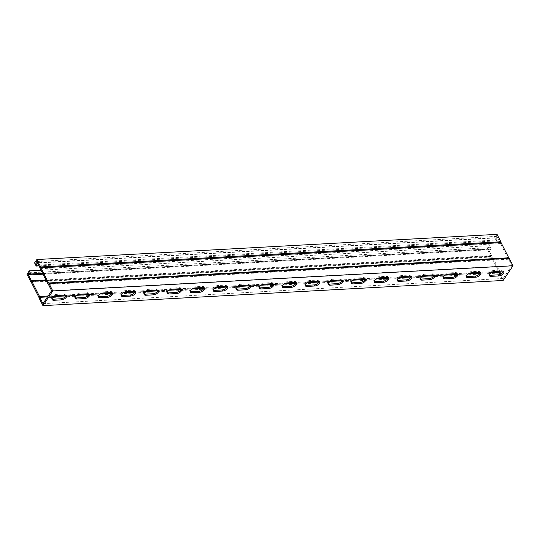 <?xml version="1.0" encoding="UTF-8"?>
<svg xmlns="http://www.w3.org/2000/svg" width="540" height="540" viewBox="0 0 540 540"><rect width="100%" height="100%" fill="white"/><g stroke="black" fill="none" stroke-linecap="round" stroke-linejoin="round"><path stroke-width="0.41" stroke-dasharray="2.7 2.03" d="M500.911 274.003L503.192 278.485L511.853 265.565L508.606 259.193A1.519 0.878 86.9 0 1 508.16 258.694L500.472 243.554A1.519 0.878 86.9 0 1 500.249 242.723L497.023 236.331L495.95 237.931L37.571 263.014M497.023 236.331L36.808 261.515M511.853 265.565L51.638 290.743M503.192 278.485L42.977 303.669M89.107 294.023A3.807 1.89 153.1 0 0 89.012 293.389A3.807 1.89 153.1 0 0 87.23 292.707L79.637 293.125A3.807 1.89 153.1 0 0 75.856 294.692A3.807 1.89 153.1 0 0 74.635 297.25A3.807 1.89 153.1 0 0 75.094 297.702M135.128 291.506A3.807 1.89 153.1 0 0 135.034 290.871A3.807 1.89 153.1 0 0 133.252 290.189L125.658 290.601A3.807 1.89 153.1 0 0 121.878 292.174A3.807 1.89 153.1 0 0 120.656 294.732A3.807 1.89 153.1 0 0 121.115 295.184M181.15 288.988A3.807 1.89 153.1 0 0 181.055 288.353A3.807 1.89 153.1 0 0 179.273 287.672L171.68 288.083A3.807 1.89 153.1 0 0 167.9 289.656A3.807 1.89 153.1 0 0 166.678 292.207A3.807 1.89 153.1 0 0 167.137 292.666M227.171 286.47A3.807 1.89 153.1 0 0 227.077 285.836A3.807 1.89 153.1 0 0 225.295 285.154L217.701 285.566A3.807 1.89 153.1 0 0 213.921 287.138A3.807 1.89 153.1 0 0 212.699 289.69A3.807 1.89 153.1 0 0 213.158 290.142M273.193 283.952A3.807 1.89 153.1 0 0 273.098 283.318A3.807 1.89 153.1 0 0 271.316 282.636L263.723 283.048A3.807 1.89 153.1 0 0 259.943 284.621A3.807 1.89 153.1 0 0 258.721 287.172A3.807 1.89 153.1 0 0 259.18 287.624M319.214 281.435A3.807 1.89 153.1 0 0 319.12 280.8A3.807 1.89 153.1 0 0 317.338 280.118L309.744 280.53A3.807 1.89 153.1 0 0 305.964 282.103A3.807 1.89 153.1 0 0 304.742 284.654A3.807 1.89 153.1 0 0 305.201 285.107M365.236 278.917A3.807 1.89 153.1 0 0 365.141 278.282A3.807 1.89 153.1 0 0 363.359 277.601L355.765 278.012A3.807 1.89 153.1 0 0 351.986 279.585A3.807 1.89 153.1 0 0 350.764 282.137A3.807 1.89 153.1 0 0 351.223 282.589M411.257 276.399A3.807 1.89 153.1 0 0 411.163 275.765A3.807 1.89 153.1 0 0 409.381 275.076L401.787 275.495A3.807 1.89 153.1 0 0 398.007 277.067A3.807 1.89 153.1 0 0 396.785 279.619A3.807 1.89 153.1 0 0 397.244 280.071M457.279 273.881A3.807 1.89 153.1 0 0 457.184 273.24A3.807 1.89 153.1 0 0 455.402 272.558L447.808 272.977A3.807 1.89 153.1 0 0 444.022 274.55A3.807 1.89 153.1 0 0 442.807 277.101A3.807 1.89 153.1 0 0 443.266 277.553M503.3 271.363A3.807 1.89 153.1 0 0 503.206 270.722A3.807 1.89 153.1 0 0 501.424 270.041L493.83 270.459A3.807 1.89 153.1 0 0 490.043 272.032A3.807 1.89 153.1 0 0 488.828 274.583A3.807 1.89 153.1 0 0 489.287 275.036M480.29 272.619A3.807 1.89 153.1 0 0 480.195 271.985A3.807 1.89 153.1 0 0 478.413 271.303L470.819 271.715A3.807 1.89 153.1 0 0 467.033 273.287A3.807 1.89 153.1 0 0 465.818 275.846A3.807 1.89 153.1 0 0 466.276 276.298M434.268 275.137A3.807 1.89 153.1 0 0 434.174 274.502A3.807 1.89 153.1 0 0 432.392 273.821L424.798 274.239A3.807 1.89 153.1 0 0 421.011 275.805A3.807 1.89 153.1 0 0 419.796 278.363A3.807 1.89 153.1 0 0 420.255 278.816M388.246 277.661A3.807 1.89 153.1 0 0 388.152 277.02A3.807 1.89 153.1 0 0 386.37 276.338L378.776 276.757A3.807 1.89 153.1 0 0 374.996 278.329A3.807 1.89 153.1 0 0 373.775 280.881A3.807 1.89 153.1 0 0 374.233 281.333M342.225 280.179A3.807 1.89 153.1 0 0 342.131 279.538A3.807 1.89 153.1 0 0 340.349 278.856L332.755 279.275A3.807 1.89 153.1 0 0 328.975 280.847A3.807 1.89 153.1 0 0 327.753 283.399A3.807 1.89 153.1 0 0 328.212 283.851M296.204 282.697A3.807 1.89 153.1 0 0 296.109 282.056A3.807 1.89 153.1 0 0 294.327 281.374L286.733 281.792A3.807 1.89 153.1 0 0 282.953 283.365A3.807 1.89 153.1 0 0 281.732 285.916A3.807 1.89 153.1 0 0 282.191 286.369M250.182 285.215A3.807 1.89 153.1 0 0 250.088 284.573A3.807 1.89 153.1 0 0 248.306 283.892L240.712 284.31A3.807 1.89 153.1 0 0 236.932 285.883A3.807 1.89 153.1 0 0 235.71 288.434A3.807 1.89 153.1 0 0 236.169 288.887M204.161 287.732A3.807 1.89 153.1 0 0 204.066 287.091A3.807 1.89 153.1 0 0 202.284 286.409L194.69 286.828A3.807 1.89 153.1 0 0 190.91 288.401A3.807 1.89 153.1 0 0 189.689 290.952A3.807 1.89 153.1 0 0 190.148 291.404M158.139 290.25A3.807 1.89 153.1 0 0 158.044 289.609A3.807 1.89 153.1 0 0 156.263 288.927L148.669 289.346A3.807 1.89 153.1 0 0 144.889 290.918A3.807 1.89 153.1 0 0 143.667 293.47A3.807 1.89 153.1 0 0 144.126 293.922M112.118 292.768A3.807 1.89 153.1 0 0 112.023 292.127A3.807 1.89 153.1 0 0 110.241 291.445L102.647 291.863A3.807 1.89 153.1 0 0 98.867 293.436A3.807 1.89 153.1 0 0 97.645 295.988A3.807 1.89 153.1 0 0 98.105 296.44M66.096 295.286A3.807 1.89 153.1 0 0 66.002 294.651A3.807 1.89 153.1 0 0 64.22 293.969L56.626 294.381A3.807 1.89 153.1 0 0 52.846 295.954A3.807 1.89 153.1 0 0 51.624 298.505A3.807 1.89 153.1 0 0 52.083 298.957M42.606 273.355L491.069 248.812L490.475 249.703L489.436 247.651L488.363 249.257L29.984 274.34M489.436 247.651L29.221 272.835M490.475 249.703L43.031 274.185M491.069 248.812L489.476 245.673L487.208 249.055L490.975 256.48A1.519 0.878 -93.1 0 0 491.42 256.973L499.156 272.214A1.519 0.878 -93.1 0 0 499.379 273.044L503.145 280.469M41.013 270.209L489.476 245.673M27 274.239L487.208 249.055M497.063 234.353L494.795 237.735L496.388 240.874L39.035 265.903M34.587 262.913L494.795 237.735M495.95 237.931L496.989 239.983L38.61 265.066M488.363 249.257L491.609 255.629A1.519 0.878 86.9 0 1 492.055 256.122L499.73 271.256M496.388 240.874L496.989 239.983M500.236 242.663L40.021 267.847M508.639 259.227L48.425 284.411M491.576 255.589L45.968 279.97M490.975 256.48L30.767 281.664M499.379 273.044L39.17 298.222M491.279 272.626L480.08 273.24M468.268 273.888L457.07 274.502M445.257 275.15L434.059 275.758M422.246 276.406L411.048 277.02M399.236 277.668L388.037 278.276M376.225 278.924L365.026 279.538M353.214 280.186L342.016 280.793M330.203 281.441L319.005 282.056M307.193 282.704L295.994 283.311M284.189 283.959L272.99 284.573M261.178 285.221L249.98 285.836M238.167 286.477L226.969 287.091M215.156 287.739L203.958 288.353M192.146 288.995L180.947 289.609M169.135 290.257L157.936 290.871M146.124 291.512L134.926 292.127M123.113 292.775L111.915 293.389M100.103 294.037L88.904 294.644M77.092 295.292L65.894 295.906M54.081 296.555L47.507 296.912M87.784 293.8L87.23 292.707M80.19 294.212L79.637 293.125M133.805 291.276L133.252 290.189M126.212 291.695L125.658 290.601M179.827 288.758L179.273 287.672M172.233 289.177L171.68 288.083M225.848 286.24L225.295 285.154M218.255 286.659L217.701 285.566M271.87 283.723L271.316 282.636M264.276 284.141L263.723 283.048M317.891 281.205L317.338 280.118M310.298 281.624L309.744 280.53M363.913 278.687L363.359 277.601M356.319 279.106L355.765 278.012M409.934 276.17L409.381 275.076M402.34 276.588L401.787 275.495M455.956 273.652L455.402 272.558M448.362 274.07L447.808 272.977M501.977 271.134L501.424 270.041M494.384 271.546L493.83 270.459M478.967 272.39L478.413 271.303M471.373 272.808L470.819 271.715M432.945 274.914L432.392 273.821M425.351 275.326L424.798 274.239M386.924 277.432L386.37 276.338M379.33 277.844L378.776 276.757M340.902 279.95L340.349 278.856M333.308 280.361L332.755 279.275M294.881 282.467L294.327 281.374M287.287 282.879L286.733 281.792M248.859 284.985L248.306 283.892M241.265 285.397L240.712 284.31M202.838 287.503L202.284 286.409M195.244 287.915L194.69 286.828M156.816 290.021L156.263 288.927M149.222 290.432L148.669 289.346M110.794 292.538L110.241 291.445M103.201 292.957L102.647 291.863M64.773 295.056L64.22 293.969M57.179 295.475L56.626 294.381M500.249 242.723L40.041 267.908M500.472 243.554L40.264 268.738M508.16 258.694L47.945 283.878M508.606 259.193L48.391 284.371M491.387 272.558L480.114 273.179M468.376 273.821L457.103 274.435M445.365 275.076L434.093 275.697M422.354 276.338L411.082 276.953M399.35 277.594L388.071 278.215M376.339 278.856L365.06 279.47M353.329 280.118L342.05 280.733M330.318 281.374L319.039 281.988M307.307 282.636L296.028 283.25M284.297 283.892L273.017 284.513M261.286 285.154L250.007 285.768M238.275 286.409L226.996 287.03M215.264 287.672L203.985 288.286M192.254 288.927L180.974 289.548M169.243 290.189L157.964 290.804M146.232 291.445L134.953 292.066M123.221 292.707L111.942 293.321M100.211 293.963L88.938 294.584M77.2 295.225L65.927 295.839M54.189 296.48L47.554 296.845M494.107 271.573L479.23 272.39M471.096 272.835L456.219 273.645M448.085 274.091L433.208 274.907M425.075 275.353L410.198 276.163M402.064 276.608L387.187 277.425M379.053 277.871L364.176 278.681M356.042 279.126L341.165 279.943M333.031 280.388L318.154 281.198M310.021 281.644L295.144 282.461M287.01 282.906L272.133 283.716M263.999 284.162L249.122 284.978M240.989 285.424L226.112 286.234M217.978 286.679L203.101 287.496M194.967 287.942L180.09 288.758M171.956 289.197L157.079 290.014M148.946 290.459L134.069 291.276M125.935 291.722L111.058 292.531M102.924 292.977L88.047 293.794M79.913 294.239L65.036 295.049M56.909 295.495L48.134 295.974M492.055 256.122L46.244 280.517M491.609 255.629L45.988 280.01M499.156 272.214L38.948 297.398M499.136 272.153L38.927 297.338M491.454 257.013L31.246 282.197M491.42 256.973L31.212 282.157M89.566 294.482L89.012 293.389M75.188 298.337L74.635 297.25M135.587 291.965L135.034 290.871M121.21 295.819L120.656 294.732M181.609 289.44L181.055 288.353M167.231 293.301L166.678 292.207M227.63 286.922L227.077 285.836M213.253 290.783L212.699 289.69M273.652 284.404L273.098 283.318M259.274 288.266L258.721 287.172M319.673 281.887L319.12 280.8M305.296 285.748L304.742 284.654M365.695 279.369L365.141 278.282M351.317 283.23L350.764 282.137M411.716 276.851L411.163 275.765M397.339 280.712L396.785 279.619M457.738 274.334L457.184 273.24M443.36 278.195L442.807 277.101M503.759 271.816L503.206 270.722M489.375 275.677L488.828 274.583M480.749 273.071L480.195 271.985M466.371 276.932L465.818 275.846M434.727 275.596L434.174 274.502M420.35 279.45L419.796 278.363M388.706 278.113L388.152 277.02M374.328 281.968L373.775 280.881M342.684 280.631L342.131 279.538M328.307 284.486L327.753 283.399M296.663 283.149L296.109 282.056M282.285 287.003L281.732 285.916M250.641 285.667L250.088 284.573M236.263 289.521L235.71 288.434M204.62 288.185L204.066 287.091M190.242 292.039L189.689 290.952M158.598 290.702L158.044 289.609M144.221 294.563L143.667 293.47M112.577 293.22L112.023 292.127M98.199 297.081L97.645 295.988M66.555 295.738L66.002 294.651M52.178 299.599L51.624 298.505"/><path stroke-width="0.81" d="M43.031 274.185L30.26 274.887L29.221 272.835L28.148 274.435L31.394 280.807A1.519 0.878 86.9 0 1 31.84 281.306L39.528 296.447A1.519 0.878 86.9 0 1 39.751 297.277L42.977 303.669L51.638 290.743L48.391 284.371A1.519 0.878 86.9 0 1 47.945 283.878L40.264 268.738A1.519 0.878 86.9 0 1 40.041 267.908L36.808 261.515L35.735 263.115L36.774 265.167L38.61 265.066M37.571 263.014L35.735 263.115M75.094 297.702A3.807 1.89 153.1 0 0 76.417 297.932L84.011 297.513A3.807 1.89 153.1 0 0 89.107 294.023M121.115 295.184A3.807 1.89 153.1 0 0 122.438 295.414L130.032 294.995A3.807 1.89 153.1 0 0 135.128 291.506M167.137 292.666A3.807 1.89 153.1 0 0 168.46 292.889L176.054 292.478A3.807 1.89 153.1 0 0 181.15 288.988M213.158 290.142A3.807 1.89 153.1 0 0 214.481 290.372L222.075 289.96A3.807 1.89 153.1 0 0 227.171 286.47M259.18 287.624A3.807 1.89 153.1 0 0 260.503 287.854L268.097 287.442A3.807 1.89 153.1 0 0 273.193 283.952M305.201 285.107A3.807 1.89 153.1 0 0 306.524 285.336L314.118 284.924A3.807 1.89 153.1 0 0 319.214 281.435M351.223 282.589A3.807 1.89 153.1 0 0 352.546 282.818L360.139 282.406A3.807 1.89 153.1 0 0 365.236 278.917M397.244 280.071A3.807 1.89 153.1 0 0 398.567 280.3L406.161 279.889A3.807 1.89 153.1 0 0 411.257 276.399M443.266 277.553A3.807 1.89 153.1 0 0 444.589 277.783L452.183 277.371A3.807 1.89 153.1 0 0 457.279 273.881M489.287 275.036A3.807 1.89 153.1 0 0 490.61 275.265L498.204 274.847A3.807 1.89 153.1 0 0 503.3 271.363M466.276 276.298A3.807 1.89 153.1 0 0 467.6 276.527L475.193 276.109A3.807 1.89 153.1 0 0 480.29 272.619M420.255 278.816A3.807 1.89 153.1 0 0 421.578 279.045L429.172 278.627A3.807 1.89 153.1 0 0 434.268 275.137M374.233 281.333A3.807 1.89 153.1 0 0 375.557 281.563L383.15 281.144A3.807 1.89 153.1 0 0 388.246 277.661M328.212 283.851A3.807 1.89 153.1 0 0 329.535 284.081L337.129 283.662A3.807 1.89 153.1 0 0 342.225 280.179M282.191 286.369A3.807 1.89 153.1 0 0 283.514 286.598L291.107 286.18A3.807 1.89 153.1 0 0 296.204 282.697M236.169 288.887A3.807 1.89 153.1 0 0 237.492 289.116L245.086 288.697A3.807 1.89 153.1 0 0 250.182 285.215M190.148 291.404A3.807 1.89 153.1 0 0 191.471 291.634L199.064 291.215A3.807 1.89 153.1 0 0 204.161 287.732M144.126 293.922A3.807 1.89 153.1 0 0 145.449 294.151L153.043 293.733A3.807 1.89 153.1 0 0 158.139 290.25M98.105 296.44A3.807 1.89 153.1 0 0 99.428 296.669L107.021 296.257A3.807 1.89 153.1 0 0 112.118 292.768M52.083 298.957A3.807 1.89 153.1 0 0 53.406 299.187L61 298.775A3.807 1.89 153.1 0 0 66.096 295.286M29.984 274.34L28.148 274.435M42.606 273.355L30.861 273.996L29.268 270.857L41.013 270.209M29.268 270.857L27 274.239L30.767 281.664A1.519 0.878 -93.1 0 0 31.212 282.157L38.948 297.398A1.519 0.878 -93.1 0 0 39.17 298.222L42.937 305.647L52.792 290.945L513 265.761L509.233 258.336A1.519 0.878 -93.1 0 0 508.788 257.843L501.053 242.602A1.519 0.878 -93.1 0 0 500.83 241.778L497.063 234.353L36.855 259.531L34.587 262.913L36.18 266.058L36.774 265.167M42.937 305.647L503.145 280.469L513 265.761M87.784 293.8A3.807 1.89 -26.9 0 1 89.566 294.482A3.807 1.89 -26.9 0 1 88.351 297.034A3.807 1.89 -26.9 0 1 84.564 298.607L76.97 299.018A3.807 1.89 -26.9 0 1 75.188 298.337A3.807 1.89 -26.9 0 1 76.41 295.785A3.807 1.89 -26.9 0 1 80.19 294.212L87.784 293.8M133.805 291.276A3.807 1.89 -26.9 0 1 135.587 291.965A3.807 1.89 -26.9 0 1 134.365 294.516A3.807 1.89 -26.9 0 1 130.586 296.089L122.992 296.5A3.807 1.89 -26.9 0 1 121.21 295.819A3.807 1.89 -26.9 0 1 122.431 293.267A3.807 1.89 -26.9 0 1 126.212 291.695L133.805 291.276M179.827 288.758A3.807 1.89 -26.9 0 1 181.609 289.44A3.807 1.89 -26.9 0 1 180.387 291.998A3.807 1.89 -26.9 0 1 176.607 293.564L169.013 293.983A3.807 1.89 -26.9 0 1 167.231 293.301A3.807 1.89 -26.9 0 1 168.453 290.75A3.807 1.89 -26.9 0 1 172.233 289.177L179.827 288.758M225.848 286.24A3.807 1.89 -26.9 0 1 227.63 286.922A3.807 1.89 -26.9 0 1 226.409 289.481A3.807 1.89 -26.9 0 1 222.629 291.047L215.035 291.465A3.807 1.89 -26.9 0 1 213.253 290.783A3.807 1.89 -26.9 0 1 214.475 288.232A3.807 1.89 -26.9 0 1 218.255 286.659L225.848 286.24M271.87 283.723A3.807 1.89 -26.9 0 1 273.652 284.404A3.807 1.89 -26.9 0 1 272.43 286.956A3.807 1.89 -26.9 0 1 268.65 288.529L261.056 288.947A3.807 1.89 -26.9 0 1 259.274 288.266A3.807 1.89 -26.9 0 1 260.496 285.714A3.807 1.89 -26.9 0 1 264.276 284.141L271.87 283.723M317.891 281.205A3.807 1.89 -26.9 0 1 319.673 281.887A3.807 1.89 -26.9 0 1 318.452 284.438A3.807 1.89 -26.9 0 1 314.672 286.011L307.078 286.43A3.807 1.89 -26.9 0 1 305.296 285.748A3.807 1.89 -26.9 0 1 306.518 283.196A3.807 1.89 -26.9 0 1 310.298 281.624L317.891 281.205M363.913 278.687A3.807 1.89 -26.9 0 1 365.695 279.369A3.807 1.89 -26.9 0 1 364.473 281.921A3.807 1.89 -26.9 0 1 360.693 283.493L353.099 283.912A3.807 1.89 -26.9 0 1 351.317 283.23A3.807 1.89 -26.9 0 1 352.539 280.678A3.807 1.89 -26.9 0 1 356.319 279.106L363.913 278.687M409.934 276.17A3.807 1.89 -26.9 0 1 411.716 276.851A3.807 1.89 -26.9 0 1 410.495 279.403A3.807 1.89 -26.9 0 1 406.714 280.976L399.121 281.394A3.807 1.89 -26.9 0 1 397.339 280.712A3.807 1.89 -26.9 0 1 398.554 278.161A3.807 1.89 -26.9 0 1 402.34 276.588L409.934 276.17M455.956 273.652A3.807 1.89 -26.9 0 1 457.738 274.334A3.807 1.89 -26.9 0 1 456.516 276.885A3.807 1.89 -26.9 0 1 452.736 278.458L445.142 278.876A3.807 1.89 -26.9 0 1 443.36 278.195A3.807 1.89 -26.9 0 1 444.575 275.636A3.807 1.89 -26.9 0 1 448.362 274.07L455.956 273.652M501.977 271.134A3.807 1.89 -26.9 0 1 503.759 271.816A3.807 1.89 -26.9 0 1 502.538 274.367A3.807 1.89 -26.9 0 1 498.757 275.94L491.164 276.359A3.807 1.89 -26.9 0 1 489.375 275.677A3.807 1.89 -26.9 0 1 490.597 273.119A3.807 1.89 -26.9 0 1 494.384 271.546L501.977 271.134M478.967 272.39A3.807 1.89 -26.9 0 1 480.749 273.071A3.807 1.89 -26.9 0 1 479.527 275.63A3.807 1.89 -26.9 0 1 475.747 277.202L468.153 277.614A3.807 1.89 -26.9 0 1 466.371 276.932A3.807 1.89 -26.9 0 1 467.586 274.381A3.807 1.89 -26.9 0 1 471.373 272.808L478.967 272.39M432.945 274.914A3.807 1.89 -26.9 0 1 434.727 275.596A3.807 1.89 -26.9 0 1 433.505 278.147A3.807 1.89 -26.9 0 1 429.725 279.72L422.132 280.132A3.807 1.89 -26.9 0 1 420.35 279.45A3.807 1.89 -26.9 0 1 421.565 276.899A3.807 1.89 -26.9 0 1 425.351 275.326L432.945 274.914M386.924 277.432A3.807 1.89 -26.9 0 1 388.706 278.113A3.807 1.89 -26.9 0 1 387.484 280.665A3.807 1.89 -26.9 0 1 383.704 282.238L376.11 282.65A3.807 1.89 -26.9 0 1 374.328 281.968A3.807 1.89 -26.9 0 1 375.55 279.416A3.807 1.89 -26.9 0 1 379.33 277.844L386.924 277.432M340.902 279.95A3.807 1.89 -26.9 0 1 342.684 280.631A3.807 1.89 -26.9 0 1 341.462 283.183A3.807 1.89 -26.9 0 1 337.682 284.756L330.089 285.167A3.807 1.89 -26.9 0 1 328.307 284.486A3.807 1.89 -26.9 0 1 329.528 281.934A3.807 1.89 -26.9 0 1 333.308 280.361L340.902 279.95M294.881 282.467A3.807 1.89 -26.9 0 1 296.663 283.149A3.807 1.89 -26.9 0 1 295.441 285.701A3.807 1.89 -26.9 0 1 291.661 287.273L284.067 287.685A3.807 1.89 -26.9 0 1 282.285 287.003A3.807 1.89 -26.9 0 1 283.507 284.452A3.807 1.89 -26.9 0 1 287.287 282.879L294.881 282.467M248.859 284.985A3.807 1.89 -26.9 0 1 250.641 285.667A3.807 1.89 -26.9 0 1 249.419 288.218A3.807 1.89 -26.9 0 1 245.639 289.791L238.046 290.203A3.807 1.89 -26.9 0 1 236.263 289.521A3.807 1.89 -26.9 0 1 237.485 286.969A3.807 1.89 -26.9 0 1 241.265 285.397L248.859 284.985M202.838 287.503A3.807 1.89 -26.9 0 1 204.62 288.185A3.807 1.89 -26.9 0 1 203.398 290.736A3.807 1.89 -26.9 0 1 199.618 292.309L192.024 292.727A3.807 1.89 -26.9 0 1 190.242 292.039A3.807 1.89 -26.9 0 1 191.464 289.487A3.807 1.89 -26.9 0 1 195.244 287.915L202.838 287.503M156.816 290.021A3.807 1.89 -26.9 0 1 158.598 290.702A3.807 1.89 -26.9 0 1 157.376 293.254A3.807 1.89 -26.9 0 1 153.596 294.827L146.003 295.245A3.807 1.89 -26.9 0 1 144.221 294.563A3.807 1.89 -26.9 0 1 145.442 292.005A3.807 1.89 -26.9 0 1 149.222 290.432L156.816 290.021M110.794 292.538A3.807 1.89 -26.9 0 1 112.577 293.22A3.807 1.89 -26.9 0 1 111.362 295.772A3.807 1.89 -26.9 0 1 107.575 297.344L99.981 297.763A3.807 1.89 -26.9 0 1 98.199 297.081A3.807 1.89 -26.9 0 1 99.421 294.523A3.807 1.89 -26.9 0 1 103.201 292.957L110.794 292.538M64.773 295.056A3.807 1.89 -26.9 0 1 66.555 295.738A3.807 1.89 -26.9 0 1 65.34 298.289A3.807 1.89 -26.9 0 1 61.553 299.862L53.959 300.281A3.807 1.89 -26.9 0 1 52.178 299.599A3.807 1.89 -26.9 0 1 53.399 297.047A3.807 1.89 -26.9 0 1 57.179 295.475L64.773 295.056M52.792 290.945L49.025 283.52A1.519 0.878 -93.1 0 0 48.58 283.028L40.844 267.786A1.519 0.878 -93.1 0 0 40.622 266.956L36.855 259.531M39.035 265.903L36.18 266.058M494.107 271.573L499.736 271.262A1.519 0.878 86.9 0 1 499.959 272.093L500.911 274.003M30.861 273.996L30.26 274.887M509.233 258.336L49.025 283.52M500.83 241.778L40.622 266.956M45.968 279.97L31.361 280.773M499.979 272.153L491.279 272.626M480.08 273.24L468.268 273.888M457.07 274.502L445.257 275.15M434.059 275.758L422.246 276.406M411.048 277.02L399.236 277.668M388.037 278.276L376.225 278.924M365.026 279.538L353.214 280.186M342.016 280.793L330.203 281.441M319.005 282.056L307.193 282.704M295.994 283.311L284.189 283.959M272.99 284.573L261.178 285.221M249.98 285.836L238.167 286.477M226.969 287.091L215.156 287.739M203.958 288.353L192.146 288.995M180.947 289.609L169.135 290.257M157.936 290.871L146.124 291.512M134.926 292.127L123.113 292.775M111.915 293.389L100.103 294.037M88.904 294.644L77.092 295.292M65.894 295.906L54.081 296.555M47.507 296.912L39.764 297.338M84.564 298.607L84.011 297.513M76.97 299.018L76.417 297.932M130.586 296.089L130.032 294.995M122.992 296.5L122.438 295.414M176.607 293.564L176.054 292.478M169.013 293.983L168.46 292.889M222.629 291.047L222.075 289.96M215.035 291.465L214.481 290.372M268.65 288.529L268.097 287.442M261.056 288.947L260.503 287.854M314.672 286.011L314.118 284.924M307.078 286.43L306.524 285.336M360.693 283.493L360.139 282.406M353.099 283.912L352.546 282.818M406.714 280.976L406.161 279.889M399.121 281.394L398.567 280.3M452.736 278.458L452.183 277.371M445.142 278.876L444.589 277.783M498.757 275.94L498.204 274.847M491.164 276.359L490.61 275.265M475.747 277.202L475.193 276.109M468.153 277.614L467.6 276.527M429.725 279.72L429.172 278.627M422.132 280.132L421.578 279.045M383.704 282.238L383.15 281.144M376.11 282.65L375.557 281.563M337.682 284.756L337.129 283.662M330.089 285.167L329.535 284.081M291.661 287.273L291.107 286.18M284.067 287.685L283.514 286.598M245.639 289.791L245.086 288.697M238.046 290.203L237.492 289.116M199.618 292.309L199.064 291.215M192.024 292.727L191.471 291.634M153.596 294.827L153.043 293.733M146.003 295.245L145.449 294.151M107.575 297.344L107.021 296.257M99.981 297.763L99.428 296.669M61.553 299.862L61 298.775M53.959 300.281L53.406 299.187M499.959 272.093L491.387 272.558M480.114 273.179L468.376 273.821M457.103 274.435L445.365 275.076M434.093 275.697L422.354 276.338M411.082 276.953L399.35 277.594M388.071 278.215L376.339 278.856M365.06 279.47L353.329 280.118M342.05 280.733L330.318 281.374M319.039 281.988L307.307 282.636M296.028 283.25L284.297 283.892M273.017 284.513L261.286 285.154M250.007 285.768L238.275 286.409M226.996 287.03L215.264 287.672M203.985 288.286L192.254 288.927M180.974 289.548L169.243 290.189M157.964 290.804L146.232 291.445M134.953 292.066L123.221 292.707M111.942 293.321L100.211 293.963M88.938 294.584L77.2 295.225M65.927 295.839L54.189 296.48M47.554 296.845L39.751 297.277M479.23 272.39L471.096 272.835M456.219 273.645L448.085 274.091M433.208 274.907L425.075 275.353M410.198 276.163L402.064 276.608M387.187 277.425L379.053 277.871M364.176 278.681L356.042 279.126M341.165 279.943L333.031 280.388M318.154 281.198L310.021 281.644M295.144 282.461L287.01 282.906M272.133 283.716L263.999 284.162M249.122 284.978L240.989 285.424M226.112 286.234L217.978 286.679M203.101 287.496L194.967 287.942M180.09 288.758L171.956 289.197M157.079 290.014L148.946 290.459M134.069 291.276L125.935 291.722M111.058 292.531L102.924 292.977M88.047 293.794L79.913 294.239M65.036 295.049L56.909 295.495M48.134 295.974L39.528 296.447M46.244 280.517L31.84 281.306M45.988 280.01L31.394 280.807M501.053 242.602L40.844 267.786M501.073 242.663L40.864 267.847M508.754 257.803L48.546 282.987M508.788 257.843L48.58 283.028"/></g></svg>
